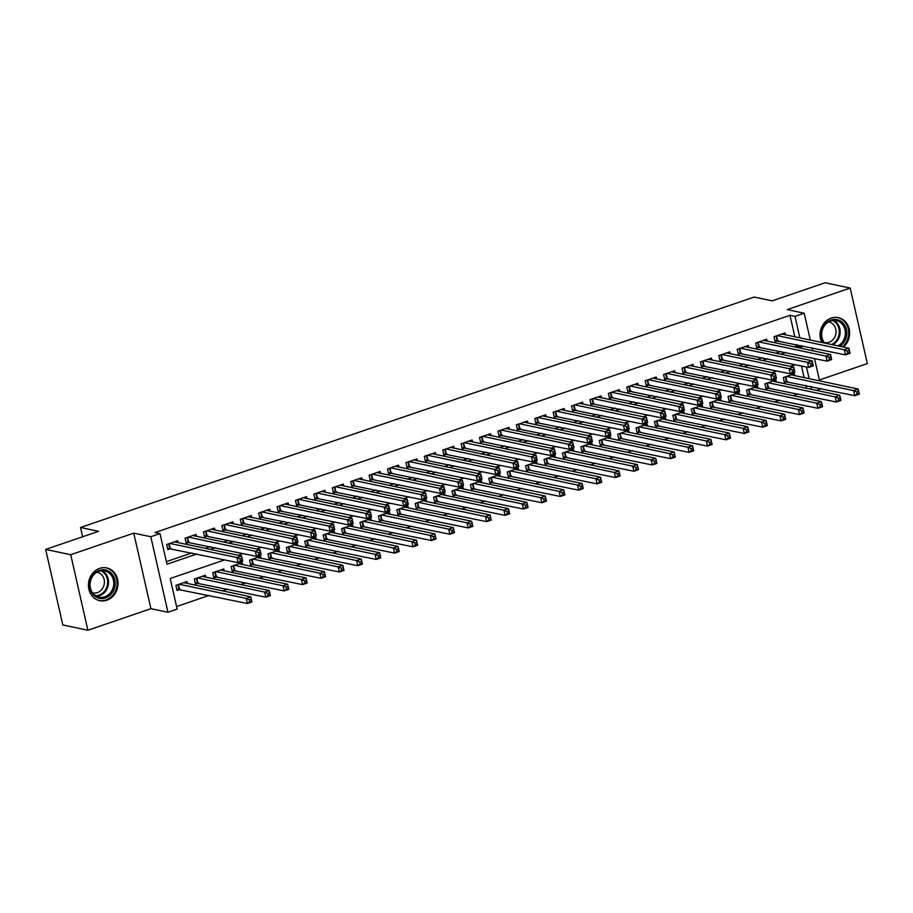 <?xml version="1.0" encoding="UTF-8"?>
<svg xmlns="http://www.w3.org/2000/svg" width="913" height="913" viewBox="0 0 913 913"><rect width="100%" height="100%" fill="white"/><g stroke="black" fill="none" stroke-linecap="round" stroke-linejoin="round"><path stroke-width="1.37" d="M106.844 600.218A16.742 14.711 101.9 0 0 118.028 583.327A16.742 14.711 101.9 0 0 106.684 567.909A16.742 14.711 101.9 0 0 99.608 568.365A16.742 14.711 101.9 0 0 88.424 585.256A16.742 14.711 101.9 0 0 99.768 600.674A16.742 14.711 101.9 0 0 106.844 600.218M843.441 347.043A16.742 14.711 101.9 0 0 849.375 329.97A16.742 14.711 101.9 0 0 838.305 317.621A16.742 14.711 101.9 0 0 831.229 318.078A16.742 14.711 101.9 0 0 821.711 342.455M224.746 559.852L170.206 578.5L177.168 609.119L167.958 612.269L150.805 536.741L160.003 533.591L166.965 564.211L196.911 553.974M150.919 608.674L133.755 533.146L70.723 554.716L45.65 549.421L62.814 624.949L87.876 630.244L150.919 608.674L167.958 612.269M819.372 379.991L867.35 363.579L850.186 288.052L787.154 309.621L804.193 313.216L810.299 340.047M821.335 388.653L816.496 390.41M176.586 606.552L209.123 595.413M222.51 590.837L227.531 589.125M240.918 584.537L245.939 582.825M259.326 578.249L264.348 576.525M277.723 571.949L282.745 570.226M296.132 565.649L301.153 563.937M314.54 559.361L319.561 557.638M332.948 553.061L337.97 551.338M351.345 546.761L356.367 545.05M369.754 540.462L374.775 538.75M388.162 534.173L393.183 532.45M406.57 527.874L411.592 526.15M424.967 521.574L429.989 519.862M443.376 515.274L448.397 513.562M461.784 508.986L466.805 507.263M480.192 502.686L485.214 500.963M498.589 496.387L503.611 494.675M516.998 490.087L522.019 488.375M535.406 483.799L540.428 482.075M553.814 477.499L558.824 475.776M572.211 471.199L577.233 469.487M590.62 464.911L595.641 463.188M609.028 458.611L614.05 456.888M627.436 452.312L632.447 450.6M645.833 446.012L650.855 444.3M664.242 439.724L669.263 438M682.65 433.424L687.672 431.701M701.047 427.124L706.069 425.412M719.455 420.825L724.477 419.113M737.864 414.536L742.885 412.813M756.272 408.237L761.294 406.513M774.669 401.937L779.691 400.225M793.077 395.649L798.099 393.925M70.723 554.716L87.876 630.244M45.65 549.421L98.57 531.32L80.515 527.509L754.161 297.056L772.204 300.868L825.124 282.756L850.186 288.052M178.103 542.596L177.681 540.724L166.634 544.502L167.798 549.603L171.016 548.508M196.512 536.296L196.09 534.425L185.042 538.202L186.206 543.315L189.425 542.208M214.92 530.008L214.487 528.136L203.451 531.914L204.603 537.015L207.833 535.908M233.317 523.708L232.895 521.837L221.859 525.614L223.012 530.715L226.23 529.62M251.726 517.409L251.303 515.537L240.256 519.314L241.42 524.416L244.638 523.32M270.134 511.109L269.712 509.249L258.664 513.026L259.828 518.128L263.047 517.02M288.542 504.821L288.109 502.949L277.073 506.726L278.225 511.828L281.455 510.721M306.939 498.521L306.517 496.649L295.481 500.427L296.634 505.528L299.852 504.433M325.348 492.221L324.925 490.349L313.878 494.127L315.042 499.24L318.26 498.133M343.756 485.933L343.334 484.061L332.286 487.839L333.45 492.94L336.669 491.833M362.164 479.633L361.731 477.761L350.695 481.539L351.847 486.64L355.077 485.545M380.561 473.333L380.139 471.462L369.103 475.239L370.256 480.341L373.474 479.245M398.97 467.034L398.547 465.162L387.5 468.94L388.664 474.052L391.882 472.945M417.378 460.745L416.956 458.874L405.908 462.651L407.072 467.753L410.291 466.646M435.786 454.446L435.353 452.574L424.317 456.352L425.469 461.453L428.699 460.357M454.183 448.146L453.761 446.274L442.725 450.052L443.878 455.153L447.096 454.058M472.592 441.846L472.169 439.975L461.122 443.764L462.286 448.865L465.504 447.758M491 435.558L490.578 433.686L479.53 437.464L480.695 442.565L483.913 441.458M509.408 429.258L508.975 427.387L497.939 431.164L499.091 436.266L502.321 435.17M527.805 422.959L527.383 421.087L516.347 424.865L517.5 429.966L520.718 428.87M546.214 416.67L545.791 414.799L534.744 418.576L535.908 423.678L539.126 422.571M564.622 410.371L564.2 408.499L553.152 412.277L554.317 417.378L557.535 416.271M583.03 404.071L582.597 402.199L571.561 405.977L572.713 411.078L575.943 409.983M601.427 397.771L601.005 395.9L589.958 399.677L591.122 404.79L594.34 403.683M619.836 391.483L619.413 389.611L608.366 393.389L609.53 398.49L612.749 397.383M638.244 385.183L637.822 383.312L626.775 387.089L627.939 392.191L631.157 391.095M656.652 378.884L656.219 377.012L645.183 380.789L646.336 385.891L649.565 384.795M675.049 372.584L674.627 370.712L663.58 374.49L664.744 379.603L667.962 378.496M693.458 366.296L693.035 364.424L681.988 368.201L683.152 373.303L686.371 372.196M711.866 359.996L711.444 358.124L700.397 361.902L701.561 367.003L704.779 365.908M730.274 353.696L729.841 351.825L718.805 355.602L719.958 360.703L723.187 359.608M748.671 347.408L748.249 345.536L737.202 349.314L738.366 354.415L741.584 353.308M767.08 341.108L766.658 339.237L755.61 343.014L756.774 348.115L759.993 347.008M794.767 375.631L794.333 373.759L783.297 377.537L784.45 382.65L787.679 381.543M776.358 381.931L775.936 380.059L764.889 383.837L766.053 388.938L769.271 387.842M757.95 388.23L757.528 386.359L746.48 390.136L747.644 395.238L750.863 394.131M739.541 394.53L739.119 392.658L728.072 396.436L729.236 401.537L732.454 400.43M721.144 400.818L720.711 398.947L709.675 402.724L710.828 407.826L714.057 406.73M702.736 407.118L702.314 405.246L691.267 409.024L692.431 414.125L695.649 413.03M684.328 413.418L683.905 411.546L672.858 415.324L674.022 420.425L677.241 419.318M665.919 419.706L665.497 417.834L654.45 421.623L655.614 426.725L658.832 425.618M647.522 426.006L647.089 424.134L636.053 427.912L637.206 433.013L640.435 431.917M629.114 432.306L628.692 430.434L617.645 434.211L618.809 439.313L622.027 438.217M610.706 438.605L610.283 436.734L599.236 440.511L600.4 445.612L603.619 444.505M592.297 444.893L591.875 443.022L580.828 446.799L581.992 451.912L585.21 450.805M573.9 451.193L573.467 449.322L562.431 453.099L563.583 458.2L566.813 457.105M555.492 457.493L555.07 455.621L544.022 459.399L545.187 464.5L548.405 463.405M537.084 463.793L536.661 461.921L525.614 465.698L526.778 470.8L529.996 469.693M518.675 470.081L518.253 468.209L507.217 471.987L508.37 477.1L511.588 475.993M500.278 476.381L499.845 474.509L488.809 478.286L489.961 483.388L493.191 482.292M481.87 482.68L481.448 480.809L470.4 484.586L471.565 489.688L474.783 488.581M463.462 488.969L463.039 487.108L451.992 490.886L453.156 495.987L456.374 494.88M445.053 495.268L444.631 493.397L433.595 497.174L434.748 502.276L437.966 501.18M426.656 501.568L426.223 499.696L415.187 503.474L416.339 508.575L419.569 507.48M408.248 507.868L407.826 505.996L396.778 509.774L397.942 514.875L401.161 513.768M389.84 514.156L389.417 512.284L378.37 516.062L379.534 521.175L382.752 520.068M371.431 520.456L371.009 518.584L359.973 522.362L361.126 527.463L364.344 526.367M353.034 526.755L352.601 524.884L341.565 528.661L342.717 533.763L345.947 532.667M334.626 533.055L334.204 531.183L323.156 534.961L324.32 540.062L327.539 538.955M316.218 539.343L315.795 537.472L304.748 541.249L305.912 546.362L309.13 545.255M297.809 545.643L297.387 543.771L286.351 547.549L287.504 552.65L290.722 551.555M279.412 551.943L278.979 550.071L267.943 553.849L269.095 558.95L272.325 557.843M261.004 558.242L260.582 556.371L249.534 560.148L250.698 565.25L253.917 564.143M242.596 564.531L242.173 562.659L231.126 566.437L232.29 571.538L235.508 570.442M224.187 570.83L223.765 568.959L212.729 572.736L213.882 577.838L217.1 576.742M205.79 577.13L205.357 575.258L194.321 579.036L195.473 584.137L198.703 583.03M806.567 388.31L805.905 385.389M804.136 377.617L801.488 365.953M187.382 583.418L186.96 581.547L175.912 585.336L177.076 590.437L180.295 589.33M794.858 336.783L789.985 315.305L154.993 532.541L160.003 533.591M166.383 561.643L191.901 552.913M205.277 548.336L210.298 546.613M223.685 542.037L228.707 540.325M242.093 535.737L247.115 534.025M260.502 529.449L265.523 527.725M278.899 523.149L283.92 521.426M297.307 516.849L302.329 515.137M315.715 510.55L320.737 508.838M334.124 504.261L339.145 502.538M352.521 497.962L357.542 496.238M370.929 491.662L375.951 489.95M389.337 485.362L394.359 483.65M407.746 479.074L412.767 477.351M426.143 472.774L431.164 471.051M444.551 466.475L449.573 464.763M462.959 460.186L467.981 458.463M481.368 453.887L486.389 452.163M499.765 447.587L504.786 445.875M518.173 441.287L523.195 439.575M536.582 434.999L541.603 433.276M554.99 428.699L560.011 426.976M573.387 422.399L578.408 420.688M591.795 416.1L596.817 414.388M610.204 409.811L615.225 408.088M628.612 403.512L633.633 401.788M647.009 397.212L652.03 395.5M665.417 390.912L670.439 389.2M683.826 384.624L688.847 382.901M702.234 378.324L707.255 376.613M720.631 372.025L725.652 370.313M739.039 365.736L744.061 364.013M757.448 359.437L762.469 357.713M775.856 353.137L780.877 351.425M794.253 346.837L796.935 345.924L796.627 344.566M785.488 334.809L785.066 332.937L774.019 336.714L775.183 341.816L778.401 340.72M80.515 527.509L82.627 536.776M133.755 533.146L150.805 536.741M789.985 315.305L794.995 316.366L804.193 313.216M795.314 364.652L790.293 366.364M776.917 370.952L771.896 372.664M758.509 377.24L753.487 378.963M740.101 383.54L735.079 385.263M721.692 389.84L716.671 391.551M703.295 396.139L698.274 397.851M684.887 402.428L679.865 404.151M666.479 408.727L661.457 410.451M648.07 415.027L643.049 416.739M629.673 421.315L624.652 423.039M611.265 427.615L606.243 429.338M592.857 433.915L587.835 435.627M574.448 440.214L569.427 441.926M556.051 446.503L551.03 448.226M537.643 452.802L532.621 454.526M519.235 459.102L514.213 460.814M500.826 465.402L495.805 467.114M482.429 471.69L477.408 473.413M464.021 477.99L458.999 479.713M445.612 484.289L440.591 486.001M427.204 490.589L422.183 492.301M408.807 496.877L403.786 498.601M390.399 503.177L385.377 504.9M371.99 509.477L366.969 511.189M353.582 515.765L348.561 517.488M335.185 522.065L330.164 523.788M316.777 528.365L311.755 530.076M298.368 534.664L293.347 536.376M279.96 540.953L274.939 542.676M261.563 547.252L256.542 548.975M243.155 553.552L238.133 555.264M811.577 389.372L810.915 386.45M809.146 378.667L806.499 367.015M812.056 347.819L812.718 350.74M814.487 358.512L819.566 380.869M799.274 347.899L801.956 346.986L801.648 345.628M799.879 337.844L794.995 316.366M210.298 549.386L215.32 547.674M228.695 543.098L233.717 541.375M247.103 536.798L252.125 535.086M265.512 530.499L270.533 528.787M283.92 524.21L288.942 522.487M302.317 517.911L307.339 516.187M320.725 511.611L325.747 509.899M339.134 505.311L344.155 503.599M357.542 499.023L362.564 497.3M375.939 492.723L380.961 491M394.348 486.424L399.369 484.712M412.756 480.124L417.777 478.412M431.164 473.836L436.186 472.112M449.561 467.536L454.583 465.813M467.97 461.236L472.991 459.524M486.378 454.948L491.399 453.225M504.786 448.648L509.808 446.925M523.183 442.349L528.205 440.637M541.592 436.049L546.613 434.337M560 429.761L565.021 428.037M578.408 423.461L583.43 421.738M596.805 417.161L601.827 415.449M615.214 410.861L620.235 409.15M633.622 404.573L638.644 402.85M652.03 398.273L657.052 396.55M670.427 391.974L675.449 390.262M688.836 385.674L693.857 383.962M707.244 379.386L712.266 377.662M725.652 373.086L730.674 371.374M744.049 366.786L749.071 365.074M762.458 360.498L767.479 358.775M780.866 354.198L785.888 352.475M796.935 345.924L801.956 346.986M847.355 351.106L847.812 353.148L849.661 352.521L849.193 350.478L847.355 351.106L844.32 349.77L848.919 348.195L850.083 353.297L845.484 354.872L844.32 349.77L777.237 335.619M781.836 334.044L848.919 348.195L849.193 350.478M847.812 353.148L845.484 354.872L774.897 340.572M849.661 352.521L850.083 353.297M858.471 391.3L856.634 391.928L857.09 393.971L858.939 393.343L858.197 389.029L859.361 394.131L854.762 395.706L853.598 390.604L858.197 389.029L791.115 374.866M784.164 381.394L854.762 395.706L857.09 393.971M786.515 376.441L853.598 390.604L856.634 391.928M859.361 394.131L858.939 393.343M823.652 342.866A14.494 12.736 -78.1 0 1 830.91 320.052A14.494 12.736 -78.1 0 1 846.031 328.041A14.494 12.736 -78.1 0 1 839.892 346.289M837.894 345.867A13.421 11.789 101.9 0 0 845.37 332.092A13.421 11.789 101.9 0 0 836.308 320.6A13.421 11.789 101.9 0 0 830.636 320.965A13.421 11.789 101.9 0 0 824.644 343.071M828.605 321.89A10.568 9.278 -78.1 0 1 828.878 321.947A10.568 9.278 -78.1 0 1 836.034 331.67A10.568 9.278 -78.1 0 1 828.97 342.329A10.568 9.278 -78.1 0 1 824.507 342.615A10.568 9.278 -78.1 0 1 824.245 342.558M842.516 346.849A16.639 14.619 101.9 0 0 848.485 329.878A16.639 14.619 101.9 0 0 837.472 317.553A16.639 14.619 101.9 0 0 836.217 317.347M111.614 573.547A14.494 12.736 -78.1 0 1 111.34 593.929A14.494 12.736 -78.1 0 1 93.229 594.694A14.494 12.736 -78.1 0 1 93.503 574.311A14.494 12.736 -78.1 0 1 111.614 573.547M93.411 593.804A13.421 11.789 101.9 0 0 99.152 597.148A13.421 11.789 101.9 0 0 112.231 590.015A13.421 11.789 101.9 0 0 110.439 574.231A13.421 11.789 101.9 0 0 104.687 570.887A13.421 11.789 101.9 0 0 91.62 578.02A13.421 11.789 101.9 0 0 93.411 593.804M96.983 572.177A10.568 9.278 -78.1 0 1 97.257 572.234A10.568 9.278 -78.1 0 1 101.777 574.859A10.568 9.278 -78.1 0 1 103.192 587.287A10.568 9.278 -78.1 0 1 92.898 592.902A10.568 9.278 -78.1 0 1 92.624 592.845M97.748 600.069A16.639 14.619 101.9 0 0 98.992 600.4A16.639 14.619 101.9 0 0 115.198 591.556A16.639 14.619 101.9 0 0 112.984 571.983A16.639 14.619 101.9 0 0 105.862 567.84A16.639 14.619 101.9 0 0 104.596 567.646M828.947 357.405L829.415 359.448L831.252 358.82L830.784 356.778L828.947 357.405L825.911 356.07L830.522 354.495L831.675 359.596L827.075 361.171L825.911 356.07L758.829 341.907M763.439 340.332L830.522 354.495L830.784 356.778M829.415 359.448L827.075 361.171L756.489 346.86M831.252 358.82L831.675 359.596M810.539 363.705L811.006 365.736L812.844 365.109L812.387 363.066L810.539 363.705L807.514 362.37L812.114 360.795L813.266 365.896L808.667 367.471L807.514 362.37L740.432 348.207M745.031 346.632L812.114 360.795L812.387 363.066M811.006 365.736L808.667 367.471L738.081 353.16M812.844 365.109L813.266 365.896M792.142 369.993L792.598 372.036L794.447 371.408L793.979 369.366L792.142 369.993L789.106 368.658L793.705 367.083L794.869 372.196L790.27 373.771L789.106 368.658L722.023 354.506M726.622 352.932L793.705 367.083L793.979 369.366M792.598 372.036L790.27 373.771L719.672 359.46M794.447 371.408L794.869 372.196M773.733 376.293L774.201 378.336L776.039 377.708L775.571 375.665L773.733 376.293L770.698 374.958L775.297 373.383L776.461 378.484L771.862 380.059L770.698 374.958L703.615 360.795M708.214 359.231L775.297 373.383L775.571 375.665M774.201 378.336L771.862 380.059L701.275 365.748M776.039 377.708L776.461 378.484M840.063 397.6L838.225 398.228L838.682 400.271L840.531 399.643L839.789 395.318L840.953 400.419L836.354 401.994L835.19 396.893L839.789 395.318L772.706 381.166M765.767 387.694L836.354 401.994L838.682 400.271M768.107 382.741L835.19 396.893L838.225 398.228M840.953 400.419L840.531 399.643M821.654 403.9L819.817 404.527L820.285 406.57L822.122 405.943L821.392 401.617L822.545 406.719L817.945 408.294L816.781 403.192L821.392 401.617L754.309 387.454M747.359 393.982L817.945 408.294L820.285 406.57M749.699 389.029L816.781 403.192L819.817 404.527M822.545 406.719L822.122 405.943M803.257 410.188L801.409 410.827L801.876 412.859L803.714 412.231L802.984 407.917L804.136 413.018L799.537 414.593L798.384 409.492L802.984 407.917L735.901 393.754M728.951 400.282L799.537 414.593L801.876 412.859M731.302 395.329L798.384 409.492L801.409 410.827M804.136 413.018L803.714 412.231M784.849 416.488L783.012 417.115L783.468 419.158L785.317 418.531L784.575 414.217L785.739 419.318L781.14 420.893L779.976 415.78L784.575 414.217L717.492 400.054M710.542 406.582L781.14 420.893L783.468 419.158M712.893 401.629L779.976 415.78L783.012 417.115M785.739 419.318L785.317 418.531M755.325 382.593L755.793 384.635L757.63 383.996L757.162 381.965L755.325 382.593L752.289 381.257L756.9 379.682L758.052 384.784L753.453 386.359L752.289 381.257L685.207 367.094M689.817 365.52L756.9 379.682L757.162 381.965M755.793 384.635L753.453 386.359L682.867 372.048M757.63 383.996L758.052 384.784M766.441 422.787L764.603 423.415L765.06 425.458L766.909 424.83L766.167 420.505L767.331 425.606L762.732 427.181L761.568 422.08L766.167 420.505L699.084 406.353M692.145 412.87L762.732 427.181L765.06 425.458M694.485 407.928L761.568 422.08L764.603 423.415M767.331 425.606L766.909 424.83M736.917 388.881L737.384 390.924L739.222 390.296L738.765 388.253L736.917 388.881L733.892 387.557L738.491 385.982L739.644 391.084L735.045 392.658L733.892 387.557L666.81 373.394M671.409 371.819L738.491 385.982L738.765 388.253M737.384 390.924L735.045 392.658L664.459 378.347M739.222 390.296L739.644 391.084M748.032 429.087L746.195 429.715L746.663 431.758L748.5 431.119L747.77 426.805L748.922 431.906L744.323 433.481L743.159 428.38L747.77 426.805L680.687 412.642M673.737 419.17L744.323 433.481L746.663 431.758M676.077 414.217L743.159 428.38L746.195 429.715M748.922 431.906L748.5 431.119M718.52 395.181L718.976 397.223L720.825 396.596L720.357 394.553L718.52 395.181L715.484 393.845L720.083 392.27L721.247 397.383L716.648 398.958L715.484 393.845L648.401 379.694M653 378.119L720.083 392.27L720.357 394.553M718.976 397.223L716.648 398.958L646.05 384.647M720.825 396.596L721.247 397.383M729.635 435.375L727.787 436.015L728.254 438.046L730.092 437.418L729.361 433.104L730.514 438.206L725.915 439.781L724.762 434.679L729.361 433.104L662.279 418.941M655.329 425.469L725.915 439.781L728.254 438.046M657.68 420.516L724.762 434.679L727.787 436.015M730.514 438.206L730.092 437.418M700.111 401.48L700.579 403.523L702.417 402.895L701.949 400.853L700.111 401.48L697.076 400.145L701.675 398.57L702.839 403.672L698.24 405.246L697.076 400.145L629.993 385.982M634.592 384.407L701.675 398.57L701.949 400.853M700.579 403.523L698.24 405.246L627.653 390.935M702.417 402.895L702.839 403.672M711.227 441.675L709.39 442.303L709.846 444.346L711.695 443.718L710.953 439.393L712.117 444.505L707.518 446.08L706.354 440.968L710.953 439.393L643.87 425.241M636.92 431.769L707.518 446.08L709.846 444.346M639.271 426.816L706.354 440.968L709.39 442.303M712.117 444.505L711.695 443.718M681.703 407.78L682.171 409.823L684.008 409.184L683.54 407.152L681.703 407.78L678.667 406.445L683.278 404.87L684.43 409.971L679.831 411.546L678.667 406.445L611.584 392.282M616.195 390.707L683.278 404.87L683.54 407.152M682.171 409.823L679.831 411.546L609.245 397.235M684.008 409.184L684.43 409.971M663.295 414.068L663.762 416.111L665.6 415.483L665.143 413.441L663.295 414.068L660.27 412.744L664.869 411.17L666.034 416.271L661.423 417.846L660.27 412.744L593.188 398.582M597.787 397.007L664.869 411.17L665.143 413.441M663.762 416.111L661.423 417.846L590.837 403.535M665.6 415.483L666.034 416.271M644.898 420.368L645.354 422.411L647.203 421.783L646.735 419.74L644.898 420.368L641.862 419.033L646.461 417.458L647.625 422.571L643.026 424.134L641.862 419.033L574.779 404.881M579.378 403.306L646.461 417.458L646.735 419.74M645.354 422.411L643.026 424.134L572.428 409.834M647.203 421.783L647.625 422.571M626.489 426.668L626.957 428.711L628.795 428.083L628.327 426.04L626.489 426.668L623.453 425.332L628.053 423.758L629.217 428.859L624.618 430.434L623.453 425.332L556.371 411.17M560.97 409.595L628.053 423.758L628.327 426.04M626.957 428.711L624.618 430.434L554.031 416.123M628.795 428.083L629.217 428.859M608.081 432.967L608.549 434.999L610.386 434.371L609.918 432.328L608.081 432.967L605.045 431.632L609.656 430.057L610.808 435.159L606.209 436.734L605.045 431.632L537.962 417.469M542.573 415.894L609.656 430.057L609.918 432.328M608.549 434.999L606.209 436.734L535.623 422.422M610.386 434.371L610.808 435.159M589.672 439.256L590.14 441.299L591.978 440.671L591.521 438.628L589.672 439.256L586.648 437.92L591.247 436.357L592.411 441.458L587.801 443.033L586.648 437.92L519.565 423.769M524.165 422.194L591.247 436.357L591.521 438.628M590.14 441.299L587.801 443.033L517.215 428.722M591.978 440.671L592.411 441.458M571.276 445.555L571.732 447.598L573.581 446.971L573.113 444.928L571.276 445.555L568.24 444.22L572.839 442.645L574.003 447.747L569.404 449.322L568.24 444.22L501.157 430.069M505.756 428.494L572.839 442.645L573.113 444.928M571.732 447.598L569.404 449.322L498.806 435.01M573.581 446.971L574.003 447.747M552.867 451.855L553.335 453.898L555.172 453.259L554.705 451.227L552.867 451.855L549.831 450.52L554.431 448.945L555.595 454.046L550.996 455.621L549.831 450.52L482.749 436.357M487.348 434.782L554.431 448.945L554.705 451.227M553.335 453.898L550.996 455.621L480.409 441.31M555.172 453.259L555.595 454.046M534.459 458.155L534.927 460.186L536.764 459.559L536.296 457.516L534.459 458.155L531.423 456.82L536.034 455.245L537.186 460.346L532.587 461.921L531.423 456.82L464.34 442.657M468.951 441.082L536.034 455.245L536.296 457.516M534.927 460.186L532.587 461.921L462.001 447.61M536.764 459.559L537.186 460.346M516.05 464.443L516.518 466.486L518.356 465.858L517.899 463.815L516.05 464.443L513.026 463.108L517.625 461.533L518.789 466.646L514.179 468.221L513.026 463.108L445.943 448.956M450.543 447.381L517.625 461.533L517.899 463.815M516.518 466.486L514.179 468.221L443.592 453.909M518.356 465.858L518.789 466.646M497.653 470.743L498.11 472.786L499.959 472.158L499.491 470.115L497.653 470.743L494.618 469.408L499.217 467.833L500.381 472.934L495.782 474.509L494.618 469.408L427.535 455.245M432.134 453.67L499.217 467.833L499.491 470.115M498.11 472.786L495.782 474.509L425.184 460.198M499.959 472.158L500.381 472.934M479.245 477.043L479.713 479.085L481.55 478.446L481.083 476.415L479.245 477.043L476.209 475.707L480.809 474.132L481.973 479.234L477.373 480.809L476.209 475.707L409.127 461.544M413.726 459.969L480.809 474.132L481.083 476.415M479.713 479.085L477.373 480.809L406.787 466.497M481.55 478.446L481.973 479.234M692.819 447.975L690.981 448.603L691.449 450.645L693.287 450.018L692.545 445.692L693.709 450.794L689.11 452.369L687.946 447.267L692.545 445.692L625.462 431.529M618.523 438.057L689.11 452.369L691.449 450.645M620.863 433.104L687.946 447.267L690.981 448.603M693.709 450.794L693.287 450.018M674.41 454.275L672.573 454.902L673.041 456.945L674.878 456.306L674.148 451.992L675.3 457.093L670.701 458.668L669.537 453.567L674.148 451.992L607.065 437.829M600.115 444.357L670.701 458.668L673.041 456.945M602.454 439.404L669.537 453.567L672.573 454.902M675.3 457.093L674.878 456.306M656.013 460.563L654.165 461.191L654.632 463.233L656.47 462.606L655.739 458.292L656.892 463.393L652.293 464.968L651.14 459.867L655.739 458.292L588.657 444.129M581.707 450.657L652.293 464.968L654.632 463.233M584.058 445.704L651.14 459.867L654.165 461.191M656.892 463.393L656.47 462.606M637.605 466.863L635.768 467.49L636.224 469.533L638.073 468.905L637.331 464.58L638.495 469.693L633.896 471.256L632.732 466.155L637.331 464.58L570.248 450.429M563.298 456.957L633.896 471.256L636.224 469.533M565.649 452.003L632.732 466.155L635.768 467.49M638.495 469.693L638.073 468.905M619.197 473.162L617.359 473.79L617.827 475.833L619.665 475.205L618.923 470.88L620.087 475.981L615.488 477.556L614.323 472.455L618.923 470.88L551.84 456.717M544.901 463.245L615.488 477.556L617.827 475.833M547.241 458.292L614.323 472.455L617.359 473.79M620.087 475.981L619.665 475.205M600.788 479.451L598.951 480.09L599.419 482.132L601.256 481.493L600.526 477.179L601.678 482.281L597.079 483.856L595.915 478.754L600.526 477.179L533.443 463.017M526.493 469.544L597.079 483.856L599.419 482.132M528.832 464.591L595.915 478.754L598.951 480.09M601.678 482.281L601.256 481.493M582.391 485.75L580.542 486.378L581.01 488.421L582.848 487.793L582.117 483.479L583.281 488.581L578.671 490.155L577.518 485.043L582.117 483.479L515.035 469.316M508.085 475.844L578.671 490.155L581.01 488.421M510.435 470.891L577.518 485.043L580.542 486.378M583.281 488.581L582.848 487.793M563.983 492.05L562.146 492.678L562.602 494.72L564.451 494.093L563.709 489.767L564.873 494.869L560.274 496.444L559.11 491.342L563.709 489.767L496.626 475.616M489.676 482.144L560.274 496.444L562.602 494.72M492.027 477.191L559.11 491.342L562.146 492.678M564.873 494.869L564.451 494.093M545.575 498.35L543.737 498.977L544.205 501.02L546.042 500.392L545.301 496.067L546.465 501.169L541.866 502.743L540.701 497.642L545.301 496.067L478.218 481.904M471.279 488.432L541.866 502.743L544.205 501.02M473.619 483.479L540.701 497.642L543.737 498.977M546.465 501.169L546.042 500.392M527.166 504.638L525.329 505.277L525.797 507.308L527.634 506.681L526.904 502.367L528.056 507.468L523.457 509.043L522.293 503.942L526.904 502.367L459.821 488.204M452.871 494.732L523.457 509.043L525.797 507.308M455.21 489.779L522.293 503.942L525.329 505.277M528.056 507.468L527.634 506.681M508.769 510.938L506.92 511.565L507.388 513.608L509.226 512.98L508.495 508.655L509.659 513.768L505.049 515.343L503.896 510.23L508.495 508.655L441.413 494.504M434.462 501.032L505.049 515.343L507.388 513.608M436.813 496.079L503.896 510.23L506.92 511.565M509.659 513.768L509.226 512.98M490.361 517.237L488.523 517.865L488.98 519.908L490.829 519.28L490.087 514.955L491.251 520.056L486.652 521.631L485.488 516.53L490.087 514.955L423.004 500.803M416.054 507.32L486.652 521.631L488.98 519.908M418.405 502.367L485.488 516.53L488.523 517.865M491.251 520.056L490.829 519.28M460.837 483.331L461.305 485.374L463.142 484.746L462.674 482.703L460.837 483.331L457.801 482.007L462.412 480.432L463.564 485.533L458.965 487.108L457.801 482.007L390.73 467.844M395.329 466.269L462.412 480.432L462.674 482.703M461.305 485.374L458.965 487.108L388.379 472.797M463.142 484.746L463.564 485.533M442.428 489.63L442.896 491.673L444.734 491.046L444.277 489.003L442.428 489.63L439.404 488.295L444.003 486.72L445.167 491.833L440.557 493.397L439.404 488.295L372.321 474.144M376.921 472.569L444.003 486.72L444.277 489.003M442.896 491.673L440.557 493.397L369.97 479.097M444.734 491.046L445.167 491.833M424.031 495.93L424.488 497.973L426.337 497.345L425.869 495.303L424.031 495.93L420.996 494.595L425.595 493.02L426.759 498.121L422.16 499.696L420.996 494.595L353.913 480.432M358.512 478.857L425.595 493.02L425.869 495.303M424.488 497.973L422.16 499.696L351.562 485.385M426.337 497.345L426.759 498.121M405.623 502.23L406.091 504.273L407.928 503.634L407.46 501.591L405.623 502.23L402.587 500.895L407.187 499.32L408.351 504.421L403.751 505.996L402.587 500.895L335.505 486.732M340.104 485.157L407.187 499.32L407.46 501.591M406.091 504.273L403.751 505.996L333.165 491.685M407.928 503.634L408.351 504.421M471.953 523.537L470.115 524.165L470.583 526.208L472.42 525.568L471.679 521.255L472.843 526.356L468.243 527.931L467.079 522.829L471.679 521.255L404.596 507.092M397.657 513.62L468.243 527.931L470.583 526.208M399.997 508.667L467.079 522.829L470.115 524.165M472.843 526.356L472.42 525.568M453.544 529.825L451.707 530.453L452.175 532.496L454.012 531.868L453.282 527.554L454.434 532.656L449.835 534.231L448.671 529.129L453.282 527.554L386.199 513.391M379.249 519.919L449.835 534.231L452.175 532.496M381.588 514.966L448.671 529.129L451.707 530.453M454.434 532.656L454.012 531.868M435.147 536.125L433.298 536.753L433.766 538.796L435.604 538.168L434.873 533.843L436.037 538.955L431.427 540.53L430.274 535.417L434.873 533.843L367.791 519.691M360.84 526.219L431.427 540.53L433.766 538.796M363.191 521.266L430.274 535.417L433.298 536.753M436.037 538.955L435.604 538.168M416.739 542.425L414.901 543.052L415.358 545.095L417.207 544.468L416.465 540.142L417.629 545.244L413.03 546.819L411.866 541.717L416.465 540.142L349.382 525.979M342.432 532.507L413.03 546.819L415.358 545.095M344.783 527.554L411.866 541.717L414.901 543.052M417.629 545.244L417.207 544.468M387.215 508.518L387.683 510.561L389.52 509.933L389.052 507.89L387.215 508.518L384.19 507.183L388.79 505.619L389.942 510.721L385.343 512.296L384.19 507.183L317.108 493.031M321.707 491.456L388.79 505.619L389.052 507.89M387.683 510.561L385.343 512.296L314.757 497.984M389.52 509.933L389.942 510.721M398.33 548.724L396.493 549.352L396.961 551.395L398.798 550.756L398.057 546.442L399.221 551.543L394.621 553.118L393.457 548.017L398.057 546.442L330.974 532.279M324.035 538.807L394.621 553.118L396.961 551.395M326.375 533.854L393.457 548.017L396.493 549.352M399.221 551.543L398.798 550.756M368.806 514.818L369.274 516.861L371.112 516.233L370.655 514.19L368.806 514.818L365.782 513.483L370.381 511.908L371.545 517.009L366.935 518.584L365.782 513.483L298.699 499.331M303.299 497.756L370.381 511.908L370.655 514.19M369.274 516.861L366.935 518.584L296.348 504.284M371.112 516.233L371.545 517.009M379.922 555.013L378.085 555.64L378.553 557.683L380.39 557.056L379.66 552.742L380.812 557.843L376.213 559.418L375.06 554.317L379.66 552.742L312.577 538.579M305.627 545.107L376.213 559.418L378.553 557.683M307.978 540.154L375.06 554.317L378.085 555.64M380.812 557.843L380.39 557.056M350.409 521.118L350.866 523.16L352.715 522.533L352.247 520.49L350.409 521.118L347.374 519.782L351.973 518.207L353.137 523.309L348.538 524.884L347.374 519.782L280.291 505.619M284.89 504.044L351.973 518.207L352.247 520.49M350.866 523.16L348.538 524.884L277.94 510.572M352.715 522.533L353.137 523.309M361.525 561.312L359.676 561.94L360.144 563.983L361.982 563.355L361.251 559.03L362.415 564.131L357.805 565.706L356.652 560.605L361.251 559.03L294.169 544.878M287.218 551.406L357.805 565.706L360.144 563.983M289.569 546.453L356.652 560.605L359.676 561.94M362.415 564.131L361.982 563.355M332.001 527.417L332.469 529.449L334.306 528.821L333.838 526.778L332.001 527.417L328.965 526.082L333.565 524.507L334.729 529.608L330.129 531.183L328.965 526.082L261.883 511.919M266.482 510.344L333.565 524.507L333.838 526.778M332.469 529.449L330.129 531.183L259.543 516.872M334.306 528.821L334.729 529.608M343.117 567.612L341.279 568.24L341.736 570.283L343.585 569.655L342.843 565.33L344.007 570.431L339.408 572.006L338.244 566.905L342.843 565.33L275.76 551.167M268.81 557.695L339.408 572.006L341.736 570.283M271.161 552.742L338.244 566.905L341.279 568.24M344.007 570.431L343.585 569.655M313.593 533.706L314.061 535.748L315.898 535.121L315.43 533.078L313.593 533.706L310.568 532.37L315.168 530.795L316.32 535.908L311.721 537.483L310.568 532.37L243.486 518.219M248.085 516.644L315.168 530.795L315.43 533.078M314.061 535.748L311.721 537.483L241.135 523.172M315.898 535.121L316.32 535.908M324.708 573.9L322.871 574.539L323.339 576.571L325.176 575.943L324.435 571.629L325.599 576.731L320.999 578.306L319.835 573.204L324.435 571.629L257.352 557.466M250.413 563.994L320.999 578.306L323.339 576.571M252.753 559.041L319.835 573.204L322.871 574.539M325.599 576.731L325.176 575.943M295.184 540.005L295.652 542.048L297.49 541.42L297.033 539.378L295.184 540.005L292.16 538.67L296.759 537.095L297.923 542.196L293.313 543.771L292.16 538.67L225.077 524.507M229.677 522.944L296.759 537.095L297.033 539.378M295.652 542.048L293.313 543.771L222.726 529.46M297.49 541.42L297.923 542.196M306.3 580.2L304.463 580.828L304.931 582.871L306.768 582.243L306.038 577.929L307.19 583.03L302.591 584.605L301.438 579.493L306.038 577.929L238.955 563.766M232.005 570.294L302.591 584.605L304.931 582.871M234.356 565.341L301.438 579.493L304.463 580.828M307.19 583.03L306.768 582.243M276.787 546.305L277.244 548.348L279.093 547.709L278.625 545.677L276.787 546.305L273.752 544.97L278.351 543.395L279.515 548.496L274.916 550.071L273.752 544.97L206.669 530.807M211.268 529.232L278.351 543.395L278.625 545.677M277.244 548.348L274.916 550.071L204.318 535.76M279.093 547.709L279.515 548.496M287.903 586.5L286.054 587.127L286.522 589.17L288.36 588.543L287.629 584.217L288.793 589.319L284.183 590.894L283.03 585.792L287.629 584.217L220.547 570.066M213.596 576.582L284.183 590.894L286.522 589.17M215.947 571.629L283.03 585.792L286.054 587.127M288.793 589.319L288.36 588.543M258.379 552.593L258.847 554.636L260.684 554.008L260.216 551.966L258.379 552.593L255.343 551.269L259.943 549.694L261.107 554.796L256.507 556.371L255.343 551.269L188.261 537.106M192.86 535.532L259.943 549.694L260.216 551.966M258.847 554.636L256.507 556.371L185.921 542.06M260.684 554.008L261.107 554.796M269.495 592.799L267.657 593.427L268.114 595.47L269.963 594.831L269.221 590.517L270.385 595.618L265.786 597.193L264.622 592.092L269.221 590.517L202.138 576.354M195.188 582.882L265.786 597.193L268.114 595.47M197.539 577.929L264.622 592.092L267.657 593.427M270.385 595.618L269.963 594.831M239.971 558.893L240.439 560.936L242.276 560.308L241.808 558.265L239.971 558.893L236.946 557.558L241.546 555.983L242.698 561.096L238.099 562.67L236.946 557.558L169.864 543.406M174.463 541.831L241.546 555.983L241.808 558.265M240.439 560.936L238.099 562.67L167.513 548.359M242.276 560.308L242.698 561.096M251.086 599.088L249.249 599.727L249.717 601.758L251.554 601.131L250.813 596.817L251.977 601.918L247.377 603.493L246.213 598.392L250.813 596.817L183.73 582.654M176.791 589.182L247.377 603.493L249.717 601.758M179.131 584.229L246.213 598.392L249.249 599.727M251.977 601.918L251.554 601.131M776.529 335.858L777.602 340.549M776.061 336.018L777.089 340.515M786.367 381.337L785.34 376.841M786.869 381.372L785.808 376.681M833.626 320.383A13.421 11.789 -78.1 0 1 840.165 332.515A13.421 11.789 -78.1 0 1 832.667 344.772M831.492 344.521A12.976 11.401 101.9 0 0 839.275 332.492A12.976 11.401 101.9 0 0 832.565 320.497M102.005 570.682A13.421 11.789 -78.1 0 1 105.212 573.124A13.421 11.789 -78.1 0 1 107.608 587.504A13.421 11.789 -78.1 0 1 96.607 596.246M95.682 595.721A12.976 11.401 101.9 0 0 106.661 587.481A12.976 11.401 101.9 0 0 104.436 573.341A12.976 11.401 101.9 0 0 100.944 570.785M758.121 342.158L759.194 346.849M757.664 342.307L758.68 346.814M739.724 348.446L740.785 353.137M739.256 348.606L740.283 353.103M721.316 354.746L722.377 359.437M720.848 354.906L721.875 359.402M702.907 361.046L703.98 365.736M702.439 361.206L703.466 365.702M767.959 387.637L766.931 383.14M768.472 387.671L767.399 382.981M749.55 393.937L748.534 389.429M750.064 393.971L748.991 389.28M731.153 400.225L730.126 395.728M731.655 400.259L730.594 395.569M712.745 406.525L711.718 402.028M713.247 406.559L712.186 401.868M684.499 367.334L685.572 372.036M684.042 367.494L685.058 372.002M694.337 412.824L693.309 408.328M694.85 412.859L693.777 408.168M666.102 373.634L667.163 378.324M665.634 373.794L666.661 378.29M675.928 419.124L674.912 414.616M676.442 419.158L675.369 414.456M647.694 379.934L648.755 384.624M647.226 380.093L648.253 384.59M657.531 425.412L656.504 420.916M658.033 425.447L656.972 420.756M629.285 386.233L630.358 390.924M628.817 386.393L629.844 390.89M639.123 431.712L638.096 427.216M639.625 431.746L638.564 427.056M610.877 392.522L611.95 397.212M610.42 392.681L611.436 397.189M592.48 398.821L593.541 403.512M592.012 398.981L593.039 403.478M574.072 405.121L575.133 409.811M573.604 405.281L574.631 409.777M555.663 411.421L556.736 416.111M555.207 411.569L556.222 416.077M537.255 417.709L538.328 422.399M536.798 417.869L537.814 422.365M518.858 424.009L519.919 428.699M518.39 424.168L519.417 428.665M500.45 430.308L501.511 434.999M499.982 430.468L501.009 434.965M482.041 436.597L483.114 441.299M481.585 436.756L482.6 441.264M463.633 442.896L464.706 447.587M463.176 443.056L464.192 447.553M445.236 449.196L446.297 453.887M444.768 449.356L445.795 453.852M426.828 455.496L427.889 460.186M426.36 455.655L427.387 460.152M408.419 461.784L409.492 466.475M407.963 461.944L408.978 466.452M620.714 438.012L619.687 433.515M621.228 438.046L620.155 433.355M602.306 444.311L601.29 439.804M602.82 444.334L601.747 439.644M583.909 450.6L582.882 446.103M584.411 450.634L583.35 445.943M565.501 456.899L564.474 452.403M566.003 456.934L564.942 452.243M547.092 463.199L546.077 458.691M547.606 463.233L546.533 458.543M528.684 469.487L527.668 464.991M529.198 469.522L528.125 464.831M510.287 475.787L509.26 471.291M510.789 475.821L509.728 471.131M491.879 482.087L490.852 477.59M492.381 482.121L491.32 477.431M473.47 488.387L472.455 483.879M473.984 488.421L472.911 483.73M455.062 494.675L454.046 490.178M455.576 494.709L454.503 490.019M436.665 500.975L435.638 496.478M437.167 501.009L436.106 496.318M418.257 507.274L417.23 502.778M418.759 507.308L417.698 502.618M390.011 468.084L391.084 472.774M389.554 468.243L390.57 472.74M371.614 474.383L372.675 479.074M371.146 474.543L372.173 479.04M353.205 480.683L354.267 485.374M352.738 480.831L353.765 485.339M334.797 486.971L335.87 491.662M334.341 487.131L335.356 491.628M399.848 513.574L398.833 509.066M400.362 513.608L399.289 508.906M381.44 519.862L380.424 515.366M381.954 519.896L380.881 515.206M363.043 526.162L362.016 521.665M363.545 526.196L362.484 521.506M344.635 532.462L343.608 527.965M345.137 532.496L344.075 527.805M316.389 493.271L317.462 497.962M315.932 493.431L316.948 497.927M326.226 538.75L325.211 534.253M326.74 538.784L325.667 534.094M297.992 499.571L299.053 504.261M297.524 499.731L298.551 504.227M307.818 545.05L306.802 540.553M308.332 545.084L307.259 540.393M279.583 505.87L280.645 510.561M279.116 506.019L280.143 510.527M289.421 551.349L288.394 546.853M289.923 551.384L288.862 546.693M261.175 512.159L262.248 516.849M260.719 512.319L261.734 516.815M271.013 557.649L269.986 553.141M271.515 557.683L270.453 552.993M242.767 518.458L243.839 523.149M242.31 518.618L243.326 523.115M252.604 563.937L251.589 559.441M253.118 563.972L252.045 559.281M224.37 524.758L225.431 529.449M223.902 524.918L224.929 529.414M234.196 570.237L233.18 565.74M234.709 570.271L233.637 565.581M205.961 531.046L207.023 535.748M205.493 531.206L206.521 535.714M215.799 576.537L214.772 572.04M216.301 576.571L215.24 571.88M187.553 537.346L188.626 542.037M187.097 537.506L188.112 542.002M197.391 582.836L196.363 578.328M197.893 582.871L196.831 578.169M169.145 543.646L170.217 548.336M168.688 543.806L169.704 548.302M178.982 589.125L177.967 584.628M179.496 589.159L178.423 584.468M837.472 317.553L836.65 317.382M105.862 567.84L105.029 567.669M98.992 600.4L98.159 600.229"/></g></svg>

